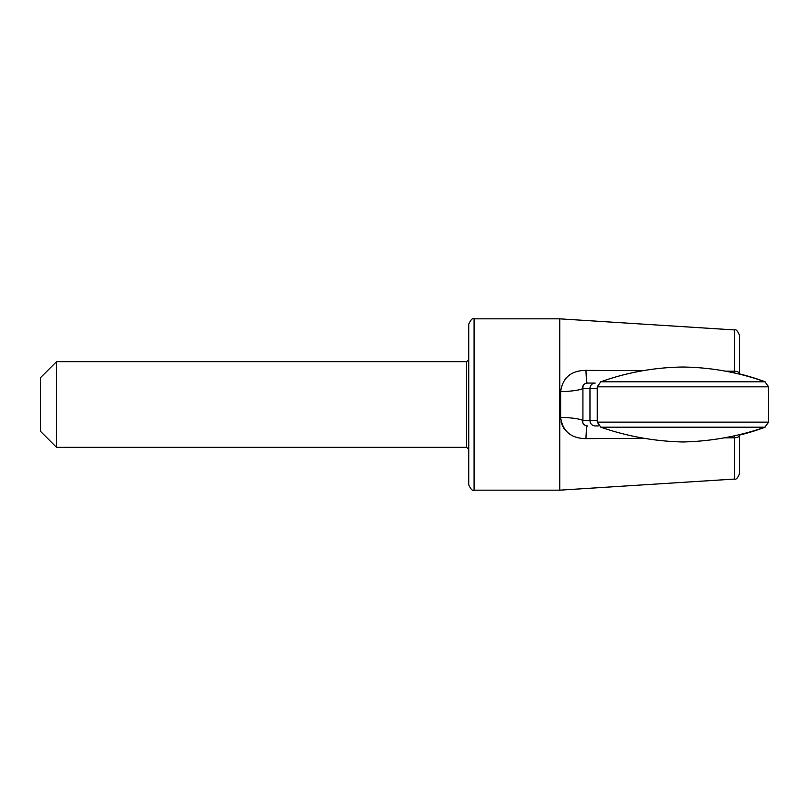 <?xml version="1.0" encoding="UTF-8"?>
<svg xmlns="http://www.w3.org/2000/svg" width="809" height="809" viewBox="0 0 809 809"><rect width="100%" height="100%" fill="white"/><g stroke="black" fill="none" stroke-linecap="round" stroke-linejoin="round"><path stroke-width="1.21" d="M600.824 427.192C627.42 436.405 654.774 441.33 682.887 441.977C711.01 441.33 738.364 436.405 764.95 427.192L600.824 427.192L597.234 422.136L768.55 422.136L764.95 427.192M598.791 425.918L595.202 425.918A5.35 5.228 -90 0 1 589.963 420.559L589.963 388.441A5.35 5.228 -90 0 1 595.202 383.082L587.324 383.082A21.418 1.487 -90 0 1 585.969 370.36C571.093 370.552 562.649 377.641 560.637 391.647L560.627 390.747M584.482 383.891L583.532 384.882M583.107 385.772L582.874 388.128M560.647 389.918L560.698 389.26M565.228 378.824L566.017 377.965M571.963 373.566L572.843 373.131M468.745 404.5L468.745 484.803C470.777 489.334 472.567 491.124 474.094 490.163L474.094 318.837C472.567 317.876 470.777 319.666 468.745 324.197L468.745 404.5L468.745 359.53L466.601 361.674L466.601 447.326L56.509 447.326L56.509 361.674L466.601 361.674M560.698 419.709L560.637 417.353C562.619 431.328 571.063 438.417 585.969 438.64L644.298 438.326L585.969 438.64A21.418 1.487 -90 0 1 587.324 425.918C583.724 425.291 582.258 423.512 582.925 420.559L582.905 420.66M725.42 371.159L734.521 371.21L734.521 329.941L559.757 318.837L559.757 490.163L734.521 479.059L734.501 435.798M739.527 466.065L739.527 435.404A5.35 2.387 180 0 1 734.521 437.79L724.207 437.851M570.81 434.787L568.596 433.311M566.563 431.581L563.843 428.376M562.69 426.444L561.031 421.893M597.234 388.441L582.925 388.441L582.925 420.559A21.418 3.165 1.9 0 0 560.637 417.353L560.637 391.647A21.418 3.165 178.1 0 0 582.925 388.441C582.258 385.499 583.724 383.719 587.324 383.082M585.969 370.36L643.104 370.664M734.501 372.989L734.521 371.21A5.35 2.387 180 0 1 739.527 373.596L739.527 342.935M739.527 435.404L739.527 473.72C737.727 478.068 736.048 479.848 734.521 479.059M734.521 329.941C736.048 329.152 737.727 330.932 739.527 335.28L739.527 374.162M56.509 361.674L40.45 377.732L40.45 431.268L56.509 447.326M765.001 381.787L600.784 381.787C627.339 372.322 654.714 367.407 682.887 367.023C711.071 367.407 738.445 372.322 765.001 381.787L768.55 386.823L597.234 386.823L597.234 422.136M597.234 420.559L582.925 420.559M764.93 381.757L768.55 386.783L768.55 422.217L764.818 427.243M597.234 386.823L600.784 381.787M739.527 435.09A236.45 236.45 0 0 0 765.061 427.243M765.061 381.757A236.45 236.45 0 0 0 739.527 373.91M559.757 318.837L474.094 318.837M559.757 490.163L474.094 490.163M466.601 447.326L468.745 449.47"/></g></svg>
